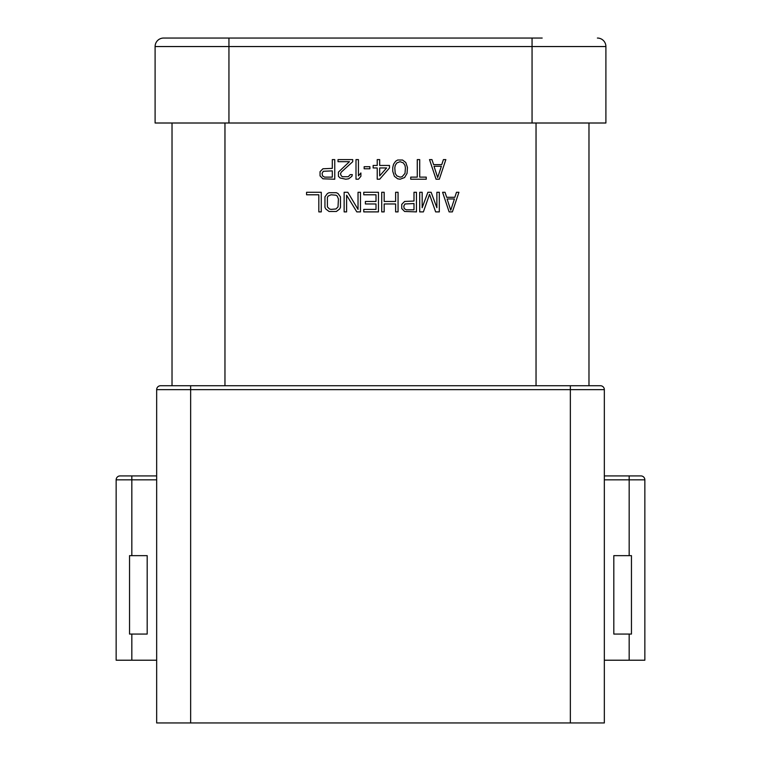 <?xml version="1.0" encoding="UTF-8"?>
<svg xmlns="http://www.w3.org/2000/svg" width="761" height="761" viewBox="0 0 761 761"><rect width="100%" height="100%" fill="white"/><g stroke="black" fill="none" stroke-linecap="round" stroke-linejoin="round"><path stroke-width="1.14" d="M190.65 722.95L156.661 722.95L156.661 389.651A3.919 3.919 0 0 1 160.59 385.732L600.41 385.732L570.35 385.732L570.35 389.651L190.65 389.651L190.65 722.95L604.339 722.95L604.339 389.651L570.35 389.651L570.35 722.95M190.65 385.732L160.59 385.732A3.919 3.919 0 0 0 156.661 389.651L190.65 389.651L190.65 385.732M172.024 385.732L172.024 123.006M542.184 38.05L228.947 38.05L228.947 46.545L155.101 46.545L155.101 123.006L155.101 46.545L155.101 123.006L605.899 123.006L605.899 46.545L228.947 46.545L228.947 123.006M588.976 123.006L588.976 385.732M228.947 38.05L163.596 38.05A8.495 8.495 0 0 0 155.101 46.545M164.833 38.05L180.519 38.05L164.833 38.05M469.071 38.05L414.365 38.05M385.542 38.05L199.563 38.05M345.18 38.05L345.684 38.05M352.429 38.05L353.218 38.05M356.424 38.05L357.746 38.05M387.777 38.05L385.076 38.05M411.939 38.05L396.443 38.05M403.863 38.05L404.909 38.05M395.91 38.05L388.823 38.05M436.529 38.05L438.013 38.05M452.434 38.05L454.869 38.05M532.053 123.006L532.053 38.05L470.174 38.05M597.404 38.05A8.495 8.495 0 0 1 605.899 46.545A8.495 8.495 0 0 0 597.404 38.05A8.495 8.495 0 0 1 605.899 46.545A8.495 8.495 0 0 0 597.404 38.05M452.386 211.891L449.123 211.891L442.588 192.286L445.033 192.286L446.669 197.289L454.84 197.289L456.476 192.286L458.921 192.286L452.386 211.891M447.078 198.954L450.75 210.217L454.431 198.954L447.078 198.954M436.053 179.216L429.518 159.61L431.963 159.61L433.599 164.614L441.77 164.614L443.406 159.61L445.851 159.61L439.316 179.216L436.053 179.216M434.008 166.279L437.68 177.541L441.361 166.279L434.008 166.279M426.246 179.216L410.721 179.216L410.721 177.123L417.266 177.123L417.266 159.61L419.711 159.61L419.711 177.123L426.246 177.123L426.246 179.216M407.458 167.534L407.049 173.375L404.595 177.541L400.105 179.216L397.651 178.797L394.388 176.295L392.752 171.282L392.752 167.534L393.57 164.195L395.615 161.275L397.651 160.019L402.559 160.019L405.822 162.531L407.458 167.534M405.004 173.375L405.413 167.953L405.004 165.451L403.378 162.94L400.105 161.693L396.842 162.94L395.206 165.451L394.797 167.953L395.206 173.375L396.842 175.877L400.105 177.123L402.15 176.714L405.004 173.375M389.489 167.953L379.682 179.216L377.228 179.216L377.228 167.953L373.147 167.953L373.147 165.451L377.228 165.451L377.228 159.61L379.682 159.61L379.682 165.451L389.489 165.451L389.489 167.953M379.682 175.877L386.626 167.953L379.682 167.953L379.682 175.877M364.158 168.78L364.158 166.697L369.884 166.697L369.884 168.78L364.158 168.78M355.996 179.216L355.996 159.61L358.441 159.61L358.441 175.877L360.895 172.956L360.895 176.295L358.441 179.216L355.996 179.216M352.724 159.61L352.724 161.693L341.289 172.119L340.471 173.793L341.289 175.877L342.517 176.714L348.234 176.714L350.279 174.621L352.314 174.621L351.905 176.295L348.643 178.797L345.779 179.216L340.062 177.96L338.426 176.295L338.426 172.119L349.461 161.693L338.017 161.693L338.017 159.61L352.724 159.61M320.048 175.877L320.048 171.701L322.911 168.78L332.3 168.371L332.3 159.61L334.754 159.61L334.754 179.216L322.911 178.797L320.048 175.877M332.3 170.873L323.32 171.282L322.093 173.375L322.502 175.877L324.538 177.123L332.3 177.123L332.3 170.873M422.165 192.286L422.165 207.715L427.882 192.286L431.145 192.286L436.871 207.715L436.871 192.286L439.316 192.286L439.316 211.891L435.644 211.891L429.518 194.369L423.392 211.891L419.711 211.891L419.711 192.286L422.165 192.286M401.741 208.552L401.741 204.376L404.595 201.456L413.994 201.047L413.994 192.286L416.448 192.286L416.448 211.891L404.595 211.472L401.741 208.552M413.994 203.548L405.004 203.967L403.787 206.05L404.186 208.552L406.231 209.808L413.994 209.808L413.994 203.548M395.615 201.456L395.615 192.286L398.06 192.286L398.06 211.891L395.615 211.891L395.615 203.967L384.172 203.967L384.172 211.891L381.727 211.891L381.727 192.286L384.172 192.286L384.172 201.456L395.615 201.456M376.01 194.787L363.758 194.787L363.758 192.286L378.455 192.286L378.455 211.891L363.758 211.891L363.758 209.389L376.01 209.389L376.01 203.967L365.385 203.967L365.385 201.456L376.01 201.456L376.01 194.787M358.031 209.389L358.031 192.286L360.486 192.286L360.486 211.891L356.814 211.891L346.597 195.206L346.597 211.891L344.143 211.891L344.143 192.286L347.825 192.286L358.031 209.389M336.391 211.472L329.037 211.472L325.765 208.971L324.947 207.296L324.947 196.871L327.401 193.532L329.037 192.704L336.391 192.704L338.017 193.532L340.471 196.871L340.471 207.296L339.653 208.971L336.391 211.472M331.073 209.389L335.981 208.971L338.017 206.887L338.426 198.954L337.199 196.034L335.981 195.206L331.073 194.787L328.219 196.034L327.401 197.289L327.401 206.887L329.446 208.971L331.073 209.389M321.275 192.286L321.275 211.891L318.821 211.891L318.821 194.787L306.569 194.787L306.569 192.286L321.275 192.286M129.541 555.644L147.187 555.644L147.187 634.065L129.541 634.065L129.541 555.644L129.541 634.065M156.661 479.839L116.148 479.839L116.148 660.215L156.661 660.215M600.41 385.732A3.919 3.919 0 0 1 604.339 389.651M613.813 634.065L613.813 555.644L631.459 555.644L631.459 634.065L613.813 634.065L613.813 555.644M631.459 634.065L631.459 555.644M604.339 660.215L644.852 660.215L644.852 479.839A3.919 3.919 0 0 0 640.933 475.92L640.933 475.92A3.919 3.919 0 0 1 644.852 479.839L604.339 479.839M629.166 555.644L629.166 475.92L640.933 475.92L604.339 475.92L640.933 475.92A3.919 3.919 0 0 1 644.852 479.839M147.187 555.644L147.187 634.065M120.067 475.92L156.661 475.92L120.067 475.92A3.919 3.919 0 0 0 116.148 479.839A3.919 3.919 0 0 1 120.067 475.92L131.834 475.92L131.834 555.644M536.039 385.732L536.039 123.006M224.961 123.006L224.961 385.732M629.166 660.215L629.166 634.065M131.834 634.065L131.834 660.215"/></g></svg>
